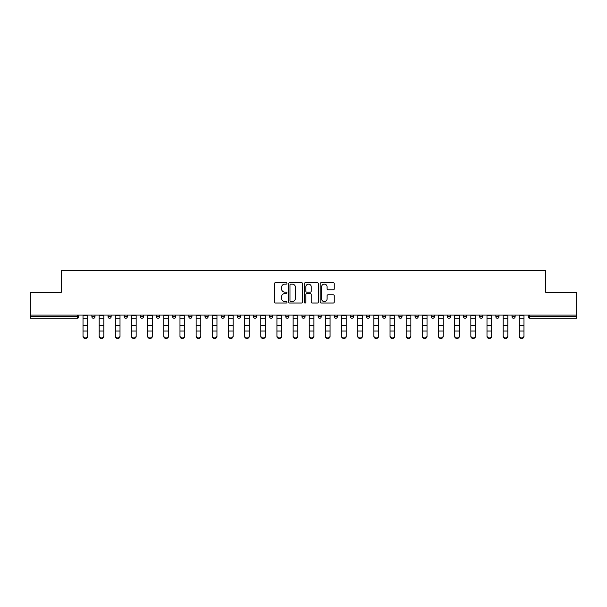 <?xml version="1.0" encoding="UTF-8"?>
<svg xmlns="http://www.w3.org/2000/svg" width="607" height="607" viewBox="0 0 607 607"><rect width="100%" height="100%" fill="white"/><g stroke="black" fill="none" stroke-linecap="round" stroke-linejoin="round"><path stroke-width="0.91" d="M286.929 283.393A0.713 0.713 0 0 0 286.216 282.687L275.411 282.687A1.017 1.017 0 0 0 274.394 283.704L274.394 302.005A1.017 1.017 0 0 0 275.411 303.022L286.216 303.022A0.713 0.713 0 0 0 286.929 302.309A0.713 0.713 0 0 0 286.216 301.596L284.82 301.596A3.255 3.255 0 0 1 281.565 298.341L281.565 296.815A3.255 3.255 0 0 1 284.82 293.56L286.216 293.56A0.713 0.713 0 0 0 286.929 292.855A0.713 0.713 0 0 0 286.216 292.142L284.82 292.142A3.255 3.255 0 0 1 281.565 288.886L281.565 287.361A3.255 3.255 0 0 1 284.82 284.106L286.216 284.106A0.713 0.713 0 0 0 286.929 283.393M333.213 289.85A1.017 1.017 0 0 0 334.229 288.833L334.229 283.704A1.017 1.017 0 0 0 333.213 282.687L321.217 282.687A1.017 1.017 0 0 0 320.2 283.704L320.2 302.005A1.017 1.017 0 0 0 321.217 303.022L333.213 303.022A1.017 1.017 0 0 0 334.229 302.005L334.229 295.799A1.017 1.017 0 0 0 333.213 294.782L328.084 294.782A1.017 1.017 0 0 0 327.067 295.799L327.067 298.879A2.716 2.716 0 0 1 324.343 301.596A2.716 2.716 0 0 1 321.627 298.879L321.627 286.83A2.716 2.716 0 0 1 324.343 284.106A2.716 2.716 0 0 1 327.067 286.83L327.067 288.833A1.017 1.017 0 0 0 328.084 289.85L333.213 289.85M30.35 315.071L30.35 292.384L61.216 292.384L61.216 270.631L545.784 270.631L545.784 292.384L576.65 292.384L576.65 315.071L30.35 315.071L30.35 316.725L77.271 316.725L77.271 315.071M302.612 283.704A1.017 1.017 0 0 0 301.596 282.687L289.6 282.687A1.017 1.017 0 0 0 288.583 283.704L288.583 302.005A1.017 1.017 0 0 0 289.6 303.022L301.596 303.022A1.017 1.017 0 0 0 302.612 302.005L302.612 283.704M305.404 282.687L317.4 282.687A1.017 1.017 0 0 1 318.417 283.704L318.417 302.005A1.017 1.017 0 0 1 317.4 303.022L312.271 303.022A1.017 1.017 0 0 1 311.254 302.005L311.254 294.577A1.017 1.017 0 0 0 310.238 293.56L306.831 293.56A1.017 1.017 0 0 0 305.814 294.577L305.814 302.309A0.713 0.713 0 0 1 305.101 303.022A0.713 0.713 0 0 1 304.388 302.309L304.388 283.704A1.017 1.017 0 0 1 305.404 282.687M78.827 315.071L78.827 316.725A1.555 1.555 0 0 1 77.271 318.28L30.35 318.28L30.35 316.725M576.65 315.071L576.65 318.28L529.729 318.28A1.555 1.555 0 0 1 528.173 316.725L528.173 315.071M91.877 315.071L91.877 316.725L91.877 315.071M77.271 318.28A1.555 1.555 0 0 0 78.827 316.725A1.555 1.555 0 0 1 77.271 318.28L77.271 316.725L78.827 316.725M93.432 318.28A1.555 1.555 0 0 1 91.877 316.725A1.555 1.555 0 0 0 93.432 318.28A1.555 1.555 0 0 0 94.988 316.725L94.988 315.071L94.988 316.725A1.555 1.555 0 0 1 93.432 318.28A1.555 1.555 0 0 1 91.877 316.725L94.988 316.725A1.555 1.555 0 0 1 93.432 318.28M108.038 315.071L108.038 316.725L108.038 315.071M111.142 315.071L111.142 316.725A1.555 1.555 0 0 1 109.594 318.28A1.555 1.555 0 0 1 108.038 316.725A1.555 1.555 0 0 0 109.594 318.28A1.555 1.555 0 0 0 111.142 316.725A1.555 1.555 0 0 1 109.594 318.28A1.555 1.555 0 0 1 108.038 316.725L111.142 316.725M124.2 315.071L124.2 316.725L124.2 315.071M127.303 315.071L127.303 316.725L127.303 315.071M140.354 316.725A1.555 1.555 0 0 0 141.909 318.28A1.555 1.555 0 0 0 143.464 316.725A1.555 1.555 0 0 1 141.909 318.28A1.555 1.555 0 0 0 143.464 316.725L143.464 315.071L143.464 316.725L140.354 316.725A1.555 1.555 0 0 0 141.909 318.28A1.555 1.555 0 0 1 140.354 316.725L140.354 315.071M156.515 316.725A1.555 1.555 0 0 0 158.07 318.28A1.555 1.555 0 0 0 159.626 316.725L159.626 315.071L159.626 316.725L156.515 316.725A1.555 1.555 0 0 0 158.07 318.28A1.555 1.555 0 0 1 156.515 316.725L156.515 315.071M175.78 315.071L175.78 316.725A1.555 1.555 0 0 1 174.224 318.28A1.555 1.555 0 0 1 172.676 316.725L172.676 315.071M190.386 318.28A1.555 1.555 0 0 0 191.941 316.725L191.941 315.071L191.941 316.725A1.555 1.555 0 0 1 190.386 318.28A1.555 1.555 0 0 1 188.83 316.725L188.83 315.071M204.991 315.071L204.991 316.725L204.991 315.071M208.102 315.071L208.102 316.725A1.555 1.555 0 0 1 206.547 318.28A1.555 1.555 0 0 1 204.991 316.725L208.102 316.725A1.555 1.555 0 0 1 206.547 318.28M224.256 315.071L224.256 316.725A1.555 1.555 0 0 1 222.708 318.28A1.555 1.555 0 0 1 221.153 316.725L221.153 315.071M238.862 318.28A1.555 1.555 0 0 0 240.418 316.725L240.418 315.071L240.418 316.725A1.555 1.555 0 0 1 238.862 318.28A1.555 1.555 0 0 1 237.307 316.725L237.307 315.071M256.579 315.071L256.579 316.725A1.555 1.555 0 0 1 255.023 318.28A1.555 1.555 0 0 1 253.468 316.725L253.468 315.071M269.629 315.071L269.629 316.725L269.629 315.071M272.733 315.071L272.733 316.725A1.555 1.555 0 0 1 271.185 318.28A1.555 1.555 0 0 1 269.629 316.725L272.733 316.725A1.555 1.555 0 0 1 271.185 318.28M288.894 315.071L288.894 316.725L285.791 316.725A1.555 1.555 0 0 0 287.339 318.28A1.555 1.555 0 0 1 285.791 316.725L285.791 315.071M303.5 318.28A1.555 1.555 0 0 0 305.055 316.725L305.055 315.071L305.055 316.725A1.555 1.555 0 0 1 303.5 318.28A1.555 1.555 0 0 1 301.945 316.725L301.945 315.071M321.209 315.071L321.209 316.725A1.555 1.555 0 0 1 319.661 318.28A1.555 1.555 0 0 1 318.106 316.725L318.106 315.071M334.267 315.071L334.267 316.725L334.267 315.071M337.371 315.071L337.371 316.725A1.555 1.555 0 0 1 335.815 318.28A1.555 1.555 0 0 1 334.267 316.725L337.371 316.725A1.555 1.555 0 0 1 335.815 318.28M353.532 315.071L353.532 316.725A1.555 1.555 0 0 1 351.977 318.28A1.555 1.555 0 0 1 350.421 316.725L350.421 315.071M366.582 316.725L369.693 316.725A1.555 1.555 0 0 1 368.138 318.28A1.555 1.555 0 0 0 369.693 316.725L369.693 315.071L369.693 316.725A1.555 1.555 0 0 1 368.138 318.28A1.555 1.555 0 0 1 366.582 316.725L366.582 315.071M385.847 315.071L385.847 316.725A1.555 1.555 0 0 1 384.292 318.28A1.555 1.555 0 0 1 382.744 316.725L382.744 315.071M398.898 315.071L398.898 316.725L398.898 315.071M402.009 315.071L402.009 316.725L402.009 315.071M415.059 315.071L415.059 316.725L415.059 315.071M418.17 315.071L418.17 316.725A1.555 1.555 0 0 1 416.614 318.28A1.555 1.555 0 0 1 415.059 316.725L418.17 316.725A1.555 1.555 0 0 1 416.614 318.28M431.22 315.071L431.22 316.725L431.22 315.071M434.324 315.071L434.324 316.725L434.324 315.071M447.374 315.071L447.374 316.725L447.374 315.071M450.485 315.071L450.485 316.725A1.555 1.555 0 0 1 448.93 318.28A1.555 1.555 0 0 1 447.374 316.725A1.555 1.555 0 0 0 448.93 318.28A1.555 1.555 0 0 0 450.485 316.725A1.555 1.555 0 0 1 448.93 318.28A1.555 1.555 0 0 1 447.374 316.725L450.485 316.725M466.646 315.071L466.646 316.725A1.555 1.555 0 0 1 465.091 318.28A1.555 1.555 0 0 1 463.536 316.725L463.536 315.071M482.8 315.071L482.8 316.725L479.697 316.725A1.555 1.555 0 0 0 481.252 318.28A1.555 1.555 0 0 1 479.697 316.725L479.697 315.071M498.962 315.071L498.962 316.725A1.555 1.555 0 0 1 497.406 318.28A1.555 1.555 0 0 1 495.858 316.725L495.858 315.071M512.012 315.071L512.012 316.725L512.012 315.071M515.123 315.071L515.123 316.725A1.555 1.555 0 0 1 513.568 318.28A1.555 1.555 0 0 1 512.012 316.725A1.555 1.555 0 0 0 513.568 318.28A1.555 1.555 0 0 1 512.012 316.725L515.123 316.725A1.555 1.555 0 0 1 513.568 318.28M125.748 318.28A1.555 1.555 0 0 1 124.2 316.725A1.555 1.555 0 0 0 125.748 318.28A1.555 1.555 0 0 0 127.303 316.725A1.555 1.555 0 0 1 125.748 318.28A1.555 1.555 0 0 1 124.2 316.725L127.303 316.725A1.555 1.555 0 0 1 125.748 318.28M287.339 318.28A1.555 1.555 0 0 0 288.894 316.725A1.555 1.555 0 0 1 287.339 318.28A1.555 1.555 0 0 1 285.791 316.725M400.453 318.28A1.555 1.555 0 0 1 398.898 316.725L402.009 316.725A1.555 1.555 0 0 1 400.453 318.28A1.555 1.555 0 0 0 402.009 316.725A1.555 1.555 0 0 1 400.453 318.28M432.776 318.28A1.555 1.555 0 0 1 431.22 316.725A1.555 1.555 0 0 0 432.776 318.28A1.555 1.555 0 0 0 434.324 316.725A1.555 1.555 0 0 1 432.776 318.28A1.555 1.555 0 0 1 431.22 316.725L434.324 316.725M481.252 318.28A1.555 1.555 0 0 0 482.8 316.725A1.555 1.555 0 0 1 481.252 318.28A1.555 1.555 0 0 1 479.697 316.725M290.715 284.106A0.713 0.713 0 0 0 290.002 284.82L290.002 300.882A0.713 0.713 0 0 0 290.715 301.596L292.187 301.596A3.255 3.255 0 0 0 295.442 298.341L295.442 287.361A3.255 3.255 0 0 0 292.187 284.106L290.715 284.106M311.254 286.876A2.716 2.716 0 0 0 308.531 284.159A2.716 2.716 0 0 0 305.814 286.876L305.814 291.125A1.017 1.017 0 0 0 306.831 292.142L310.238 292.142A1.017 1.017 0 0 0 311.254 291.125L311.254 286.876M83.022 331.612L83.022 335.8A2.329 2.117 0 0 0 85.352 337.917A2.329 2.117 0 0 0 87.681 335.8L87.681 336.369A2.329 2.117 180 0 1 83.022 336.369M87.681 331.612L87.681 336.369M87.681 335.8L87.681 315.071M83.022 335.8L83.022 315.071M99.184 331.612L99.184 335.8A2.329 2.117 0 0 0 101.513 337.917A2.329 2.117 0 0 0 103.843 335.8L103.843 336.369A2.329 2.117 180 0 1 99.184 336.369M103.843 331.612L103.843 336.369M115.338 331.612L115.338 335.8A2.329 2.117 0 0 0 117.675 337.917A2.329 2.117 0 0 0 120.004 335.8L120.004 336.369A2.329 2.117 180 0 1 115.338 336.369M120.004 331.612L120.004 336.369M131.499 331.612L131.499 335.8A2.329 2.117 0 0 0 133.828 337.917A2.329 2.117 0 0 0 136.158 335.8L136.158 336.369A2.329 2.117 180 0 1 131.499 336.369M136.158 331.612L136.158 336.369M147.66 331.612L147.66 335.8A2.329 2.117 0 0 0 149.99 337.917A2.329 2.117 0 0 0 152.319 335.8L152.319 336.369A2.329 2.117 180 0 1 147.66 336.369M152.319 331.612L152.319 336.369M163.814 331.612L163.814 335.8A2.329 2.117 0 0 0 166.151 337.917A2.329 2.117 0 0 0 168.48 335.8L168.48 336.369A2.329 2.117 180 0 1 163.814 336.369M168.48 331.612L168.48 336.369M103.843 335.8L103.843 315.071M99.184 335.8L99.184 315.071M120.004 335.8L120.004 315.071M115.338 335.8L115.338 315.071M136.158 335.8L136.158 315.071M131.499 335.8L131.499 315.071M152.319 335.8L152.319 315.071M147.66 335.8L147.66 315.071M168.48 335.8L168.48 315.071M163.814 335.8L163.814 315.071M179.976 331.612L179.976 335.8A2.329 2.117 0 0 0 182.305 337.917A2.329 2.117 0 0 0 184.634 335.8L184.634 336.369A2.329 2.117 180 0 1 179.976 336.369M184.634 331.612L184.634 336.369M184.634 335.8L184.634 315.071M179.976 335.8L179.976 315.071M196.137 331.612L196.137 335.8A2.329 2.117 0 0 0 198.466 337.917A2.329 2.117 0 0 0 200.796 335.8L200.796 336.369A2.329 2.117 180 0 1 196.137 336.369M200.796 331.612L200.796 336.369M200.796 335.8L200.796 315.071M196.137 335.8L196.137 315.071M216.957 331.612L216.957 336.369A2.329 2.117 180 0 1 212.298 336.369L212.298 335.8A2.329 2.117 0 0 0 214.628 337.917A2.329 2.117 0 0 0 216.957 335.8L216.957 336.369M216.957 335.8L216.957 315.071M212.298 335.8L212.298 315.071M228.452 331.612L228.452 335.8A2.329 2.117 0 0 0 230.781 337.917A2.329 2.117 0 0 0 233.118 335.8L233.118 336.369A2.329 2.117 180 0 1 228.452 336.369M233.118 331.612L233.118 336.369M233.118 335.8L233.118 315.071M228.452 335.8L228.452 315.071M244.613 331.612L244.613 335.8A2.329 2.117 0 0 0 246.943 337.917A2.329 2.117 0 0 0 249.272 335.8L249.272 336.369A2.329 2.117 180 0 1 244.613 336.369M249.272 331.612L249.272 336.369M249.272 335.8L249.272 315.071M244.613 335.8L244.613 315.071M260.775 315.071L260.775 335.8A2.329 2.117 0 0 0 263.104 337.917A2.329 2.117 0 0 0 265.434 335.8L265.434 336.369A2.329 2.117 180 0 1 260.775 336.369M265.434 331.612L265.434 336.369M265.434 335.8L265.434 315.071M276.929 331.612L276.929 335.8A2.329 2.117 0 0 0 279.258 337.917A2.329 2.117 0 0 0 281.595 335.8L281.595 336.369A2.329 2.117 180 0 1 276.929 336.369M281.595 331.612L281.595 336.369M281.595 335.8L281.595 315.071M276.929 335.8L276.929 315.071M293.09 315.071L293.09 335.8A2.329 2.117 0 0 0 295.419 337.917A2.329 2.117 0 0 0 297.749 335.8L297.749 336.369A2.329 2.117 180 0 1 293.09 336.369M297.749 331.612L297.749 336.369M297.749 335.8L297.749 315.071M309.251 315.071L309.251 335.8A2.329 2.117 0 0 0 311.581 337.917A2.329 2.117 0 0 0 313.91 335.8L313.91 336.369A2.329 2.117 180 0 1 309.251 336.369M313.91 331.612L313.91 336.369M313.91 335.8L313.91 315.071M325.405 331.612L325.405 335.8A2.329 2.117 0 0 0 327.742 337.917A2.329 2.117 0 0 0 330.071 335.8L330.071 336.369A2.329 2.117 180 0 1 325.405 336.369M330.071 331.612L330.071 336.369M330.071 335.8L330.071 315.071M325.405 335.8L325.405 315.071M341.566 315.071L341.566 335.8A2.329 2.117 0 0 0 343.896 337.917A2.329 2.117 0 0 0 346.225 335.8L346.225 336.369A2.329 2.117 180 0 1 341.566 336.369M346.225 331.612L346.225 336.369M346.225 335.8L346.225 315.071M357.728 315.071L357.728 335.8A2.329 2.117 0 0 0 360.057 337.917A2.329 2.117 0 0 0 362.387 335.8L362.387 336.369A2.329 2.117 180 0 1 357.728 336.369M362.387 331.612L362.387 336.369M362.387 335.8L362.387 315.071M373.882 315.071L373.882 335.8A2.329 2.117 0 0 0 376.219 337.917A2.329 2.117 0 0 0 378.548 335.8L378.548 336.369A2.329 2.117 180 0 1 373.882 336.369M378.548 331.612L378.548 336.369M378.548 335.8L378.548 315.071M390.043 315.071L390.043 335.8A2.329 2.117 0 0 0 392.372 337.917A2.329 2.117 0 0 0 394.702 335.8L394.702 336.369A2.329 2.117 180 0 1 390.043 336.369M394.702 331.612L394.702 336.369M394.702 335.8L394.702 315.071M406.204 315.071L406.204 335.8A2.329 2.117 0 0 0 408.534 337.917A2.329 2.117 0 0 0 410.863 335.8L410.863 336.369A2.329 2.117 180 0 1 406.204 336.369M410.863 331.612L410.863 336.369M410.863 335.8L410.863 315.071M422.366 315.071L422.366 335.8A2.329 2.117 0 0 0 424.695 337.917A2.329 2.117 0 0 0 427.024 335.8L427.024 336.369A2.329 2.117 180 0 1 422.366 336.369M427.024 331.612L427.024 336.369M427.024 335.8L427.024 315.071M443.186 331.612L443.186 336.369A2.329 2.117 180 0 1 438.52 336.369L438.52 335.8A2.329 2.117 0 0 0 440.849 337.917A2.329 2.117 0 0 0 443.186 335.8L443.186 336.369M443.186 335.8L443.186 315.071M438.52 335.8L438.52 315.071M454.681 331.612L454.681 335.8A2.329 2.117 0 0 0 457.01 337.917A2.329 2.117 0 0 0 459.34 335.8L459.34 336.369A2.329 2.117 180 0 1 454.681 336.369M459.34 331.612L459.34 336.369M459.34 335.8L459.34 315.071M454.681 335.8L454.681 315.071M470.842 315.071L470.842 335.8A2.329 2.117 0 0 0 473.172 337.917A2.329 2.117 0 0 0 475.501 335.8L475.501 336.369A2.329 2.117 180 0 1 470.842 336.369M475.501 331.612L475.501 336.369M475.501 335.8L475.501 315.071M486.996 331.612L486.996 335.8A2.329 2.117 0 0 0 489.325 337.917A2.329 2.117 0 0 0 491.662 335.8L491.662 336.369A2.329 2.117 180 0 1 486.996 336.369M491.662 331.612L491.662 336.369M491.662 335.8L491.662 315.071M486.996 335.8L486.996 315.071M503.157 331.612L503.157 335.8A2.329 2.117 0 0 0 505.487 337.917A2.329 2.117 0 0 0 507.816 335.8L507.816 336.369A2.329 2.117 180 0 1 503.157 336.369M507.816 331.612L507.816 336.369M507.816 335.8L507.816 315.071M503.157 335.8L503.157 315.071M523.978 331.612L523.978 336.369A2.329 2.117 180 0 1 519.319 336.369L519.319 335.8A2.329 2.117 0 0 0 521.648 337.917A2.329 2.117 0 0 0 523.978 335.8L523.978 336.369M523.978 335.8L523.978 315.071M519.319 335.8L519.319 315.071M529.729 315.071L529.729 316.725L576.65 316.725M528.173 316.725L529.729 316.725L529.729 318.28M158.07 318.28A1.555 1.555 0 0 0 159.626 316.725M174.224 318.28A1.555 1.555 0 0 0 175.78 316.725L172.676 316.725M191.941 316.725L188.83 316.725M222.708 318.28A1.555 1.555 0 0 0 224.256 316.725L221.153 316.725M240.418 316.725L237.307 316.725M255.023 318.28A1.555 1.555 0 0 0 256.579 316.725L253.468 316.725M305.055 316.725L301.945 316.725M319.661 318.28A1.555 1.555 0 0 0 321.209 316.725L318.106 316.725M351.977 318.28A1.555 1.555 0 0 0 353.532 316.725L350.421 316.725M384.292 318.28A1.555 1.555 0 0 0 385.847 316.725L382.744 316.725M465.091 318.28A1.555 1.555 0 0 0 466.646 316.725L463.536 316.725M497.406 318.28A1.555 1.555 0 0 0 498.962 316.725L495.858 316.725M83.022 325.693L87.681 325.693M83.022 331.043L87.681 331.043M83.022 318.28L87.681 318.28M83.022 315.382L87.681 315.382M99.184 325.693L103.843 325.693M99.184 331.043L103.843 331.043M99.184 318.28L103.843 318.28M99.184 315.382L103.843 315.382M115.338 325.693L120.004 325.693M115.338 331.043L120.004 331.043M115.338 318.28L120.004 318.28M115.338 315.382L120.004 315.382M131.499 325.693L136.158 325.693M131.499 331.043L136.158 331.043M131.499 318.28L136.158 318.28M131.499 315.382L136.158 315.382M147.66 325.693L152.319 325.693M147.66 331.043L152.319 331.043M147.66 318.28L152.319 318.28M147.66 315.382L152.319 315.382M163.814 325.693L168.48 325.693M163.814 331.043L168.48 331.043M163.814 318.28L168.48 318.28M163.814 315.382L168.48 315.382M179.976 325.693L184.634 325.693M179.976 331.043L184.634 331.043M179.976 318.28L184.634 318.28M179.976 315.382L184.634 315.382M196.137 325.693L200.796 325.693M196.137 331.043L200.796 331.043M196.137 318.28L200.796 318.28M196.137 315.382L200.796 315.382M212.298 325.693L216.957 325.693M212.298 331.043L216.957 331.043M212.298 318.28L216.957 318.28M212.298 315.382L216.957 315.382M228.452 325.693L233.118 325.693M228.452 331.043L233.118 331.043M228.452 318.28L233.118 318.28M228.452 315.382L233.118 315.382M244.613 325.693L249.272 325.693M244.613 331.043L249.272 331.043M244.613 318.28L249.272 318.28M244.613 315.382L249.272 315.382M260.775 325.693L265.434 325.693M260.775 331.043L265.434 331.043M260.775 318.28L265.434 318.28M260.775 315.382L265.434 315.382M276.929 325.693L281.595 325.693M276.929 331.043L281.595 331.043M276.929 318.28L281.595 318.28M276.929 315.382L281.595 315.382M293.09 325.693L297.749 325.693M293.09 331.043L297.749 331.043M293.09 318.28L297.749 318.28M293.09 315.382L297.749 315.382M309.251 325.693L313.91 325.693M309.251 331.043L313.91 331.043M309.251 318.28L313.91 318.28M309.251 315.382L313.91 315.382M325.405 325.693L330.071 325.693M325.405 331.043L330.071 331.043M325.405 318.28L330.071 318.28M325.405 315.382L330.071 315.382M341.566 325.693L346.225 325.693M341.566 331.043L346.225 331.043M341.566 318.28L346.225 318.28M341.566 315.382L346.225 315.382M357.728 325.693L362.387 325.693M357.728 331.043L362.387 331.043M357.728 318.28L362.387 318.28M357.728 315.382L362.387 315.382M373.882 325.693L378.548 325.693M373.882 331.043L378.548 331.043M373.882 318.28L378.548 318.28M373.882 315.382L378.548 315.382M390.043 325.693L394.702 325.693M390.043 331.043L394.702 331.043M390.043 318.28L394.702 318.28M390.043 315.382L394.702 315.382M406.204 325.693L410.863 325.693M406.204 331.043L410.863 331.043M406.204 318.28L410.863 318.28M406.204 315.382L410.863 315.382M422.366 325.693L427.024 325.693M422.366 331.043L427.024 331.043M422.366 318.28L427.024 318.28M422.366 315.382L427.024 315.382M438.52 325.693L443.186 325.693M438.52 331.043L443.186 331.043M438.52 318.28L443.186 318.28M438.52 315.382L443.186 315.382M454.681 325.693L459.34 325.693M454.681 331.043L459.34 331.043M454.681 318.28L459.34 318.28M454.681 315.382L459.34 315.382M470.842 325.693L475.501 325.693M470.842 331.043L475.501 331.043M470.842 318.28L475.501 318.28M470.842 315.382L475.501 315.382M486.996 325.693L491.662 325.693M486.996 331.043L491.662 331.043M486.996 318.28L491.662 318.28M486.996 315.382L491.662 315.382M503.157 325.693L507.816 325.693M503.157 331.043L507.816 331.043M503.157 318.28L507.816 318.28M503.157 315.382L507.816 315.382M519.319 325.693L523.978 325.693M519.319 331.043L523.978 331.043M519.319 318.28L523.978 318.28M519.319 315.382L523.978 315.382"/></g></svg>
